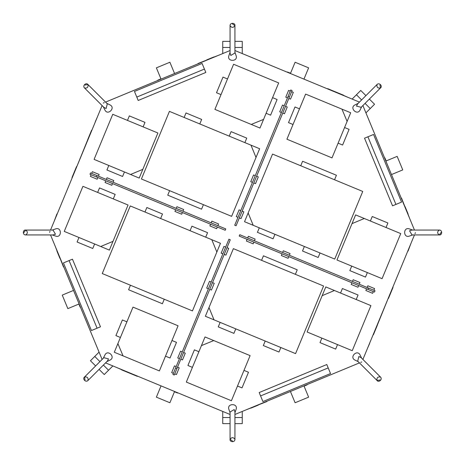 <?xml version="1.0" encoding="UTF-8"?>
<svg xmlns="http://www.w3.org/2000/svg" width="465" height="465" viewBox="0 0 465 465"><rect width="100%" height="100%" fill="white"/><g stroke="black" fill="none" stroke-linecap="round" stroke-linejoin="round"><path stroke-width="0.7" d="M102.102 105.561L50.534 230.065M362.898 359.439L414.466 234.935M385.88 161.047L397.151 156.38L402.754 169.899L391.483 174.567M290.433 73.517L295.101 62.246L308.621 67.849L303.953 79.12M161.047 79.12L156.38 67.849L169.899 62.246L174.567 73.517M79.12 303.953L67.849 308.621L62.246 295.101L73.517 290.433M174.567 391.483L169.899 402.754L156.38 397.151L161.047 385.88M303.953 385.88L308.621 397.151L295.101 402.754L290.433 391.483M97.086 328.203L100.469 326.802L72.459 259.179L63.443 262.917L91.448 330.534L97.086 328.203L69.076 260.58M328.203 367.914L326.802 364.531L259.179 392.541L262.917 401.557L330.534 373.552L328.203 367.914L260.58 395.924M367.914 136.797L364.531 138.198L392.541 205.821L401.557 202.083L373.552 134.466L367.914 136.797L395.924 204.42M136.797 97.086L138.198 100.469L205.821 72.459L202.083 63.443L134.466 91.448L136.797 97.086L204.42 69.076M234.941 414.466L359.451 362.892M105.561 362.898L230.065 414.466M50.534 234.941L102.108 359.451M230.059 50.534L105.549 102.108M359.439 102.102L234.935 50.534M414.466 230.059L362.892 105.549M255.262 175.636L253.57 174.939L250.769 181.699L252.46 182.396M237.987 217.335L236.301 216.638L239.097 209.872L240.789 210.575M239.341 217.893L241.033 218.597L243.834 211.837L242.143 211.133M287.451 97.865L285.783 97.173L288.585 90.413L290.27 91.111M288.846 98.446L290.515 99.132L293.316 92.372L291.625 91.675M236.447 224.886L291.485 92.012M236.075 225.787L292.09 90.547L290.741 89.983L234.72 225.223L236.075 225.787M235.092 224.322L290.131 91.448M253.814 182.96L255.506 183.658L258.302 176.898L256.616 176.194M281.401 112.524L279.715 111.827L282.511 105.061L284.202 105.764M282.755 113.088L284.446 113.785L287.248 107.026L285.557 106.322M289.399 97.051L288.044 96.493M228.96 55.48L228.914 55.608C226.577 61.926 238.423 61.921 236.086 55.602L234.935 52.249M230.059 53.027L230.774 55.463L234.935 53.022L234.935 25.674C235.4 22.715 229.983 22.413 230.059 25.674C231.663 27.9 233.291 27.9 234.935 25.674C235.4 22.715 229.983 22.413 230.059 25.674L230.059 53.022M175.636 209.738L174.939 211.43L181.699 214.231L182.396 212.54M217.335 227.013L216.638 228.699L209.872 225.903L210.575 224.211M217.893 225.659L218.597 223.967L211.837 221.166L211.133 222.857M97.865 177.549L97.173 179.217L90.413 176.415L91.111 174.73M98.446 176.154L99.132 174.485L92.372 171.684L91.675 173.375M224.886 228.553L92.012 173.515M225.787 228.925L90.547 172.91L89.983 174.259L225.223 230.28L225.787 228.925M224.322 229.908L91.448 174.869M182.96 211.186L183.658 209.494L176.898 206.698L176.194 208.384M112.524 183.599L111.827 185.285L105.061 182.489L105.764 180.798M113.088 182.245L113.785 180.554L107.026 177.752L106.322 179.444M97.051 175.601L96.493 176.956M209.738 289.364L211.43 290.061L214.231 283.301L212.54 282.604M227.013 247.665L228.699 248.362L225.903 255.128L224.211 254.425M225.659 247.107L223.967 246.404L221.166 253.163L222.857 253.867M177.549 367.135L179.217 367.827L176.415 374.587L174.73 373.889M176.154 366.554L174.485 365.868L171.684 372.628L173.375 373.325M228.553 240.114L173.515 372.988M228.925 239.213L172.91 374.453L174.259 375.017L230.28 239.777L228.925 239.213M229.908 240.678L174.869 373.552M211.186 282.04L209.494 281.342L206.698 288.102L208.384 288.806M183.599 352.476L185.285 353.173L182.489 359.939L180.798 359.236M182.245 351.912L180.554 351.215L177.752 357.974L179.444 358.678M175.601 367.949L176.956 368.507M289.364 255.262L290.061 253.57L283.301 250.769L282.604 252.46M247.665 237.987L248.362 236.301L255.128 239.097L254.425 240.789M247.107 239.341L246.404 241.033L253.163 243.834L253.867 242.143M367.135 287.451L367.827 285.783L374.587 288.585L373.889 290.27M366.554 288.846L365.868 290.515L372.628 293.316L373.325 291.625M240.114 236.447L372.988 291.485M239.213 236.075L374.453 292.09L375.017 290.741L239.777 234.72L239.213 236.075M240.678 235.092L373.552 290.131M282.04 253.814L281.342 255.506L288.102 258.302L288.806 256.616M352.476 281.401L353.173 279.715L359.939 282.511L359.236 284.202M351.912 282.755L351.215 284.446L357.974 287.248L358.678 285.557M367.949 289.399L368.507 288.044M104.828 109.833L104.881 109.955C107.7 116.076 116.076 107.694 109.949 104.881L106.764 103.317M103.864 107.322L106.096 108.537L107.31 103.869L87.972 84.531C86.211 82.107 82.166 85.729 84.525 87.978C87.234 88.414 88.385 87.263 87.972 84.531C86.211 82.107 82.166 85.729 84.525 87.978L103.864 107.322M55.48 236.04L55.608 236.086C61.926 238.423 61.921 226.577 55.602 228.914L52.249 230.065M53.027 234.941L55.463 234.226L53.022 230.065L25.674 230.065C22.715 229.6 22.413 235.017 25.674 234.941C27.9 233.337 27.9 231.71 25.674 230.065C22.715 229.6 22.413 235.017 25.674 234.941L53.022 234.941M109.833 360.172L109.955 360.119C116.076 357.3 107.694 348.924 104.881 355.051L103.317 358.236M107.322 361.136L108.537 358.904L103.869 357.69L84.531 377.028C82.107 378.789 85.729 382.835 87.978 380.475C88.414 377.766 87.263 376.615 84.531 377.028C82.107 378.789 85.729 382.835 87.978 380.475L107.322 361.136M236.04 409.52L236.086 409.392C238.423 403.074 226.577 403.079 228.914 409.398L230.065 412.751M234.941 411.973L234.226 409.537L230.065 411.978L230.065 439.326C229.6 442.285 235.017 442.587 234.941 439.326C233.337 437.1 231.71 437.1 230.065 439.326C229.6 442.285 235.017 442.587 234.941 439.326L234.941 411.978M361.683 358.224L360.113 355.045C357.3 348.924 348.924 357.306 355.051 360.119L358.236 361.683M361.136 357.678L358.904 356.463L357.69 361.131L377.028 380.469C378.789 382.893 382.835 379.271 380.475 377.022C377.766 376.586 376.615 377.737 377.028 380.469C378.789 382.893 382.835 379.271 380.475 377.022L361.136 357.678M409.52 228.96L409.392 228.914C403.074 226.577 403.079 238.423 409.398 236.086L412.751 234.935M411.973 230.059L409.537 230.774L411.978 234.935L439.326 234.935C442.285 235.4 442.587 229.983 439.326 230.059C437.1 231.663 437.1 233.291 439.326 234.935C442.285 235.4 442.587 229.983 439.326 230.059L411.978 230.059M355.167 104.828L355.045 104.881C348.924 107.7 357.306 116.076 360.119 109.949L361.683 106.764M357.678 103.864L356.463 106.096L361.131 107.31L380.469 87.972C382.893 86.211 379.271 82.166 377.022 84.525C376.586 87.234 377.737 88.385 380.469 87.972C382.893 86.211 379.271 82.166 377.022 84.525L357.678 103.864M367.356 272.583L365.49 277.088L349.837 270.607L351.709 266.096M370.378 221.015L372.244 216.51L387.897 222.991L386.031 227.501M364.287 218.492L355.62 214.906L336.945 259.981L382.073 278.675L400.743 233.593L364.287 218.492L352.005 223.636M337.526 344.6L335.66 349.11L320.007 342.624L321.873 338.119M340.549 293.037L342.414 288.527L358.067 295.013L356.202 299.518M334.451 290.515L325.791 286.922L307.115 332.004L352.243 350.697L370.913 305.615L334.451 290.515L322.169 295.659M97.644 192.417L99.51 187.912L115.163 194.393L113.291 198.904M94.622 243.986L92.756 248.49L77.103 242.009L78.969 237.499M100.713 246.508L109.38 250.094L128.055 205.019L82.927 186.326L64.257 231.407L100.713 246.508L112.995 241.364M127.474 120.4L129.34 115.89L144.993 122.376L143.127 126.881M124.451 171.963L122.586 176.473L106.933 169.987L108.798 165.482M130.549 174.485L139.209 178.078L157.885 132.996L112.757 114.303L94.087 159.385L130.549 174.485L142.831 169.341M171.98 340.502L176.491 342.368L170.004 358.021L165.499 356.155M120.418 337.48L115.913 335.614L122.394 319.961L126.904 321.832M117.895 343.577L114.303 352.243L159.385 370.913L178.078 325.791L132.996 307.115L117.895 343.577L123.039 355.859M237.499 386.031L242.009 387.897L248.49 372.25L243.986 370.378M198.904 351.709L194.399 349.843L187.912 365.49L192.423 367.362M201.426 345.611L205.019 336.951L250.1 355.62L231.407 400.743L186.326 382.073L201.426 345.611L213.755 340.566M293.02 124.498L288.509 122.632L294.996 106.979L299.501 108.845M344.582 127.52L349.087 129.386L342.606 145.039L338.096 143.168M347.105 121.423L350.697 112.757L305.615 94.087L286.922 139.209L332.004 157.885L347.105 121.423L341.961 109.141M227.501 78.969L222.991 77.103L216.51 92.75L221.015 94.622M266.096 113.291L270.601 115.157L277.088 99.51L272.577 97.638M263.574 119.389L259.981 128.049L214.9 109.38L233.593 64.257L278.675 82.927L263.574 119.389L251.245 124.434M261.574 260.324L263.44 255.814L297.251 269.822L295.38 274.327M265.207 341.048L263.335 345.559L278.988 352.04L280.854 347.535M323.582 286.01L295.571 353.627L205.367 316.264L233.378 248.647L323.582 286.01M220.125 322.379L218.259 326.883L233.907 333.37L235.778 328.86M208.983 307.528L214.028 319.85M300.739 165.767L302.605 161.256L336.416 175.258L334.55 179.769M304.372 246.491L302.506 251.001L318.159 257.482L320.025 252.972M362.747 191.446L334.736 259.069L244.532 221.706L272.542 154.084L362.747 191.446M259.296 227.815L257.424 232.326L273.077 238.807L274.943 234.302M248.153 212.97L253.198 225.293M203.426 204.676L201.56 209.186L167.749 195.178L169.62 190.673M199.793 123.952L201.665 119.441L186.012 112.96L184.146 117.465M141.418 178.99L169.429 111.373L259.633 148.736L231.622 216.353L141.418 178.99M244.875 142.621L246.741 138.117L231.093 131.63L229.222 136.14M256.017 157.472L250.972 145.15M164.261 299.233L162.395 303.744L128.584 289.742L130.45 285.231M160.628 218.509L162.494 213.999L146.841 207.518L144.975 212.028M102.254 273.554L130.264 205.931L220.468 243.294L192.458 310.916L102.254 273.554M205.704 237.185L207.576 232.674L191.923 226.193L190.057 230.698M216.847 252.03L211.802 239.708M104.311 102.62L103.247 103.061M50.017 231.308L49.581 232.366M360.689 362.38L361.753 361.939M414.983 233.692L415.419 232.634M369.652 343.443L367.675 347.907M388.217 298.321L373.407 334.765M389.257 296.112L388.327 298.367L389.257 296.112M409.688 246.479L407.933 251.03M407.822 250.984L389.147 296.066M393.012 287.434L388.461 298.42M408.067 251.088L410.81 243.77M377.278 325.413L373.691 334.079M286.353 393.175L320.158 379.167M258.151 404.852L348.361 367.49M266.922 401.51L250.984 407.822M251.088 408.067L258.267 405.12M307.156 384.84L304.064 386.148M251.03 407.933L246.479 409.688M393.175 178.647L379.167 144.842M404.852 206.849L367.49 116.639M401.51 198.078L407.822 214.016M408.067 213.912L405.12 206.733M308.033 80.811L274.222 66.803M336.23 92.489L246.026 55.126M327.668 88.652L343.513 95.191L343.397 95.459M343.501 95.215L336.34 92.221M178.647 71.825L144.842 85.833M206.849 60.148L116.639 97.511M198.078 63.49L214.016 57.178M213.912 56.933L206.733 59.88M71.825 286.353L85.833 320.158M60.148 258.151L97.511 348.361M63.49 266.922L57.178 250.984M56.933 251.088L59.88 258.267M156.967 384.189L190.778 398.197M128.77 372.512L218.974 409.874M137.332 376.348L121.487 369.809L121.603 369.541M121.499 369.785L128.66 372.779M384.84 157.844L386.148 160.937M287.434 71.988L290.544 73.249M157.844 80.16L160.937 78.852M80.16 307.156L78.852 304.064M177.566 393.012L174.456 391.751M407.933 213.97L409.688 218.521M343.443 95.348L347.907 97.325M213.97 57.067L218.521 55.312M57.067 251.03L55.312 246.479M121.557 369.652L117.093 367.675M95.348 121.557L97.325 117.093M76.783 166.679L91.593 130.235M75.743 168.888L76.673 166.633L75.743 168.888M55.312 218.521L57.067 213.97M57.178 214.016L75.853 168.935M71.988 177.566L76.539 166.58M56.933 213.912L54.19 221.23M87.722 139.587L91.309 130.921M234.941 417.535L242.259 417.535L242.259 423.632L234.941 423.632M230.065 423.632L222.741 423.632L222.741 417.535L230.065 417.535M222.741 417.535L222.741 411.438M242.259 411.438L242.259 417.535M361.613 99.934L356.44 94.761L360.753 90.448L365.926 95.621M369.373 99.068L374.552 104.247L370.239 108.56L365.06 103.381M370.239 108.56L365.926 112.873M352.127 99.074L356.44 94.761M230.059 47.465L222.741 47.465L222.741 41.368L230.059 41.368M234.935 41.368L242.259 41.368L242.259 47.465L234.935 47.465M242.259 47.465L242.259 53.562M222.741 53.562L222.741 47.465M103.387 365.066L108.56 370.239L104.247 374.552L99.074 369.379M95.627 365.932L90.448 360.753L94.761 356.44L99.94 361.619M94.761 356.44L99.074 352.127M112.873 365.926L108.56 370.239M232.494 23.948L234.935 25.674M85.031 85.037L87.972 84.531M23.948 232.506L25.674 230.065M85.037 379.969L84.531 377.028M232.506 441.053L230.065 439.326M379.969 379.963L377.028 380.469M441.053 232.494L439.326 234.935M379.963 85.031L380.469 87.972M228.919 55.608L230.059 52.254M104.887 109.955L103.317 106.776M55.608 236.081L52.254 234.941M109.955 360.113L106.776 361.683M236.081 409.392L234.941 412.746M409.392 228.919L412.746 230.059M355.045 104.887L358.224 103.317"/></g></svg>
